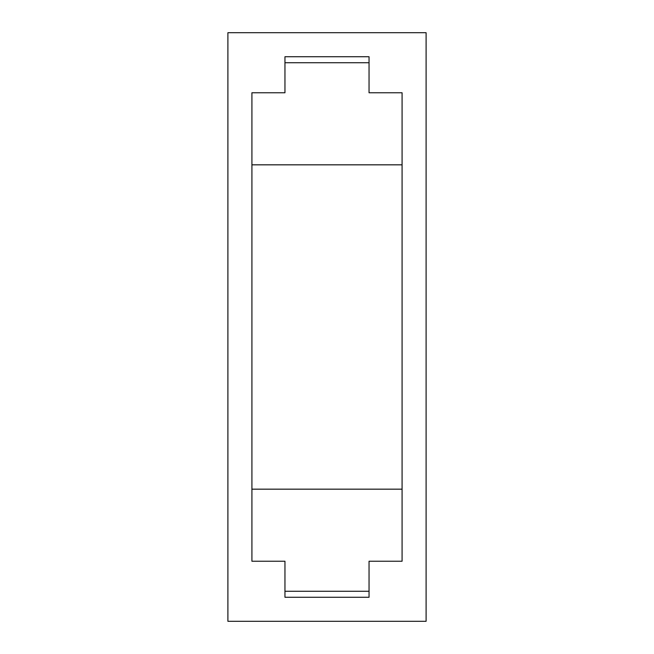 <?xml version="1.0" encoding="UTF-8"?>
<svg xmlns="http://www.w3.org/2000/svg" width="654" height="654" viewBox="0 0 654 654"><rect width="100%" height="100%" fill="white"/><g stroke="black" fill="none" stroke-linecap="round" stroke-linejoin="round"><path stroke-width="0.98" d="M227.903 621.3L227.903 32.7L426.097 32.7L426.097 621.3L227.903 621.3M402.079 561.238L402.079 92.762L369.044 92.762L369.044 56.726L284.956 56.726L284.956 92.762L251.921 92.762L251.921 561.238L284.956 561.238L284.956 597.274L369.044 597.274L369.044 561.238L402.079 561.238M284.956 62.727L369.044 62.727M284.956 591.273L369.044 591.273M251.921 164.833L402.079 164.833M251.921 489.167L402.079 489.167"/></g></svg>
